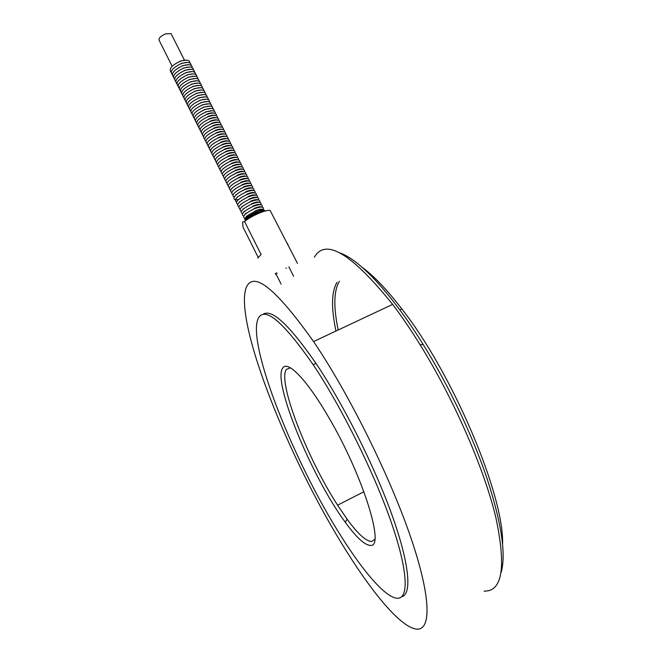 <?xml version="1.0" encoding="UTF-8"?>
<svg xmlns="http://www.w3.org/2000/svg" width="662" height="662" viewBox="0 0 662 662"><rect width="100%" height="100%" fill="white"/><g stroke="black" fill="none" stroke-linecap="round" stroke-linejoin="round"><path stroke-width="0.99" d="M171.557 34.59L171.044 33.572L165.359 33.936C160.146 36.427 158.144 38.694 159.352 40.746L172.145 66.25M244.261 211.641L243.831 211.699M245.503 213.983L245.056 214.058M246.744 216.333L246.272 216.408M248.755 218.518L247.58 218.75M246.33 218.824L245.701 218.692M245.403 220.893C244.228 219.072 247.753 216.151 255.995 212.13C261.821 209.771 264.75 209.44 264.792 211.145M258.163 257.377L242.954 226.958L242.615 221.993L244.576 221.555C250.939 216.052 265.958 209.523 270.113 210.433L297.47 263.368M275.657 273.406L276.046 274.184M275.177 273.729L276.22 274.722M246.074 288.003C234.075 322.576 289.509 461.364 347.07 552.158C373.277 593.905 399.914 625.747 415.223 628.9C431.276 632.541 432.021 599.764 410.837 537.635C389.761 475.672 348.576 393.112 313.565 341.559C275.508 287.995 253.008 270.146 246.074 288.003M258.172 318.521C246.719 343.371 293.258 461.066 341.286 536.518C363.289 571.538 385.085 597.066 396.828 598.208C409.108 599.681 408.363 571.389 390.944 521.433C373.6 471.584 341.17 406.509 313.176 364.712C282.947 321.318 264.61 305.918 258.172 318.521M337.016 282.335C331.455 291.57 331.099 307.805 335.948 331.041M339.416 281.242C333.78 290.502 333.367 306.746 338.174 329.99M374.783 539.29L371.837 541.466C366.326 541.59 358.084 534.176 347.12 519.215L337.579 505.18C306.787 457.657 277.179 380.882 286.456 369.388L290.361 367.807M370.646 545.389C385.16 547.358 362.668 475.126 329.122 418.103C307.002 379.657 287.498 359.938 282.732 368.064C272.181 381.304 311.562 476.822 345.283 522.26C356.537 537.718 364.985 545.422 370.646 545.389M346.226 523.559L345.365 522.119M502.582 543.899C504.138 494.895 452.419 373.111 401.817 308.914C387.096 289.782 373.931 275.963 362.313 267.448M401.776 596.694C412.103 594.368 409.555 563.834 391.854 514.614C374.195 465.477 343.007 403.605 315.981 363.388C289.013 324.479 271.312 308.169 262.88 314.45M314.384 257.212C325.497 237.749 351.58 253.48 392.624 304.396C401.66 316.337 410.796 329.742 420.031 344.621C453.685 398.822 483.955 468.017 495.772 517.188C506.364 566.978 502.475 591.629 484.088 591.125M501.192 572.382C506.19 554.367 501.531 523.253 487.215 479.015C472.734 436.01 448.778 385.723 423.233 344.579C391.052 292.621 358.986 259.19 339.68 252.867M286.042 268.052L286.257 268.466L286.083 268.036M244.576 221.555L261.093 254.531L257.791 258.064M287.92 244.468L287.325 243.293M277.055 273.48L276.691 272.752M288.98 266.885L289.484 267.878M255.201 210.88C259.198 209.225 261.705 208.745 262.715 209.424M262.855 210.069L262.591 210.648M261.78 211.617L260.902 212.411L260.646 211.906M253.993 208.489C257.981 206.85 260.48 206.37 261.507 207.04M260.679 209.167L260.141 209.689M252.793 206.097C256.757 204.475 259.256 203.995 260.298 204.666M259.521 206.784L258.999 207.289M251.593 203.714C255.532 202.092 258.031 201.62 259.09 202.282M258.362 204.401L257.866 204.889M250.402 201.322C254.316 199.717 256.815 199.245 257.89 199.907M257.204 202.018L256.724 202.498M249.202 198.939C253.091 197.35 255.59 196.879 256.682 197.533M256.037 199.634L255.582 200.106M248.002 196.556C251.874 194.976 254.365 194.512 255.482 195.158M254.878 197.259L254.44 197.715M246.81 194.181C250.658 192.609 253.149 192.145 254.274 192.783M253.72 194.885L253.298 195.323M245.61 191.798C249.442 190.242 251.932 189.779 253.074 190.416M252.553 192.51L252.156 192.94M244.419 189.423C248.225 187.876 250.708 187.412 251.874 188.049M251.395 190.143L251.014 190.557M243.227 187.048C247.009 185.509 249.491 185.054 250.675 185.683M242.027 184.673C245.801 183.142 248.275 182.695 249.466 183.316M240.836 182.298C244.584 180.784 247.058 180.337 248.267 180.949M239.644 179.932C243.376 178.426 245.842 177.979 247.067 178.591M238.452 177.557C242.16 176.067 244.634 175.62 245.867 176.224M237.269 175.19C240.951 173.709 243.417 173.27 244.667 173.866M236.077 172.823C239.743 171.35 242.209 170.912 243.467 171.508M234.886 170.457C238.535 169 240.993 168.562 242.275 169.149M233.703 168.098C237.327 166.65 239.785 166.212 241.076 166.799M232.519 165.74C236.119 164.3 238.568 163.87 239.876 164.441M231.328 163.373C234.911 161.95 237.36 161.52 238.676 162.091M230.144 161.015C233.703 159.6 236.152 159.178 237.484 159.741M228.961 158.665C232.503 157.258 234.944 156.828 236.284 157.391M227.778 156.306C231.303 154.908 233.736 154.486 235.093 155.049M226.594 153.956C230.095 152.566 232.528 152.152 233.893 152.699M225.411 151.606C228.895 150.224 231.319 149.811 232.701 150.357M224.236 149.256C227.695 147.883 230.119 147.477 231.51 148.015M223.053 146.906C226.495 145.549 228.911 145.135 230.31 145.673M221.878 144.556C225.295 143.215 227.711 142.802 229.118 143.331M220.694 142.214C224.095 140.874 226.503 140.468 227.927 140.998M219.519 139.872C222.895 138.54 225.303 138.143 226.735 138.664M218.344 137.53C221.704 136.215 224.104 135.809 225.543 136.322M217.169 135.189C220.504 133.881 222.904 133.484 224.352 133.989M215.994 132.847C219.312 131.556 221.704 131.159 223.16 131.664M214.819 130.513C218.112 129.222 220.504 128.833 221.969 129.33M213.644 128.18C216.921 126.897 219.304 126.508 220.777 127.005M212.469 125.846C215.729 124.58 218.104 124.183 219.594 124.671M211.302 123.513C214.538 122.255 216.904 121.866 218.402 122.346M210.127 121.179C213.346 119.93 215.704 119.549 217.21 120.021M208.96 118.854C212.154 117.613 214.513 117.232 216.027 117.704M207.785 116.529C210.963 115.296 213.313 114.915 214.836 115.378M206.618 114.195C209.78 112.979 212.121 112.598 213.652 113.061M205.452 111.878L212.461 110.744M204.285 109.553L211.277 108.427M203.118 107.227L210.086 106.11M201.951 104.91L208.902 103.793M200.785 102.593L207.719 101.485M199.626 100.276L206.536 99.176M198.459 97.959L205.344 96.867M197.301 95.651L204.161 94.558M196.134 93.342L202.977 92.25M194.976 91.025L201.794 89.949M193.817 88.716L200.611 87.641M192.659 86.416L199.411 85.34M191.5 84.107L198.244 83.04M190.342 81.807L197.061 80.739M189.183 79.506L195.886 78.447M188.025 77.206L194.702 76.147M186.874 74.905L193.519 73.854M185.716 72.605L192.336 71.562M184.566 70.313L191.161 69.27M183.407 68.012L189.977 66.978M182.257 65.72L188.794 64.694M181.107 63.428L187.619 62.402M264.734 211.161L264.295 210.764C262.88 210.326 260.174 210.946 256.169 212.634C250.195 215.415 246.603 217.939 245.412 220.189L245.453 220.851M246.554 220.032L247.133 219.163M246.074 220.38C247.803 218.137 251.303 215.812 256.558 213.404L263.989 211.377M262.375 211.501L263.426 211.559M179.956 61.144L186.436 60.118M171.044 33.572L184.458 60.192M189.977 63.047C189.696 59.911 186.403 59.332 180.097 61.309C171.549 65.406 168.545 69.071 171.086 72.299M191.119 65.323C190.855 62.187 187.561 61.616 181.247 63.602C172.691 67.706 169.687 71.364 172.236 74.574M192.261 67.598C192.013 64.471 188.72 63.9 182.406 65.894C173.833 70.007 170.829 73.656 173.378 76.85M193.412 69.874C193.172 66.754 189.886 66.192 183.556 68.186C174.983 72.307 171.971 75.948 174.52 79.126M194.554 72.15C194.33 69.038 191.045 68.484 184.715 70.486C176.125 74.607 173.113 78.248 175.67 81.401M195.695 74.434C195.489 71.322 192.212 70.776 185.865 72.779C177.267 76.916 174.255 80.549 176.812 83.677M196.846 76.718C196.647 73.614 193.378 73.068 187.023 75.079C178.417 79.217 175.397 82.849 177.962 85.961M197.988 79.001C197.806 75.898 194.537 75.36 188.182 77.38C179.567 81.525 176.539 85.15 179.112 88.245M199.138 81.285C198.972 78.19 195.704 77.653 189.34 79.688C180.709 83.834 177.689 87.45 180.263 90.529M200.288 83.569C200.131 80.483 196.871 79.953 190.499 81.989C181.86 86.151 178.831 89.751 181.413 92.812M201.438 85.861C201.298 82.775 198.037 82.254 191.657 84.297C183.01 88.46 179.973 92.059 182.563 95.096M202.58 88.145C202.464 85.067 199.204 84.554 192.824 86.598C184.16 90.777 181.123 94.368 183.713 97.388M203.731 90.437C203.631 87.367 200.379 86.854 193.983 88.915C185.31 93.094 182.273 96.677 184.864 99.672M204.881 92.738C204.79 89.66 201.546 89.155 195.141 91.224C186.461 95.411 183.424 98.986 186.022 101.965M206.039 95.03C205.956 91.96 202.721 91.464 196.308 93.532C187.611 97.728 184.566 101.303 187.172 104.257M207.189 97.322C207.132 94.261 203.888 93.772 197.475 95.849C188.769 100.045 185.716 103.62 188.331 106.557M208.34 99.623C208.298 96.569 205.063 96.081 198.633 98.166C189.92 102.37 186.866 105.928 189.489 108.849M209.498 101.923C209.465 98.87 206.238 98.39 199.8 100.475C191.07 104.695 188.016 108.254 190.639 111.15M210.648 104.224C210.64 101.178 207.413 100.698 200.967 102.8C192.228 107.021 189.175 110.571 191.798 113.45M211.807 106.524C211.807 103.479 208.588 103.015 202.133 105.117C193.387 109.346 190.325 112.888 192.956 115.742M212.957 108.833C212.982 105.788 209.763 105.324 203.3 107.443C194.537 111.679 191.475 115.213 194.115 118.051M214.116 111.133C214.157 108.105 210.938 107.641 204.475 109.76C195.695 114.005 192.634 117.538 195.282 120.352M215.274 113.442C215.332 110.413 212.121 109.958 205.642 112.085C196.854 116.338 193.784 119.863 196.44 122.66M216.433 115.751C216.507 112.722 213.296 112.275 206.809 114.41C198.012 118.672 194.942 122.189 197.599 124.961M217.591 118.059C217.682 115.039 214.48 114.6 207.984 116.744C199.171 121.005 196.101 124.514 198.766 127.27M218.75 120.376C218.857 117.356 215.655 116.926 209.151 119.069C200.329 123.347 197.251 126.847 199.932 129.578M219.908 122.685C220.032 119.673 216.838 119.243 210.326 121.403C201.488 125.681 198.41 129.181 201.091 131.895M221.067 125.002C221.207 121.99 218.021 121.568 211.501 123.736C202.646 128.023 199.568 131.515 202.258 134.204M222.233 127.319C222.391 124.315 219.205 123.893 212.676 126.07C203.813 130.364 200.727 133.848 203.424 136.521M223.392 129.636C223.574 126.641 220.388 126.227 213.851 128.403C204.972 132.714 201.885 136.19 204.591 138.83M224.55 131.961C224.749 128.958 221.571 128.552 215.026 130.745C206.139 135.056 203.044 138.524 205.766 141.147M225.717 134.287C225.932 131.283 222.763 130.886 216.201 133.079C207.297 137.406 204.21 140.865 206.933 143.472M226.884 136.604C227.116 133.616 223.946 133.219 217.376 135.42C208.464 139.756 205.369 143.207 208.1 145.789M228.042 138.929C228.299 135.942 225.138 135.553 218.559 137.762C209.631 142.107 206.536 145.549 209.275 148.106M229.209 141.263C229.482 138.275 226.33 137.886 219.734 140.104C210.789 144.457 207.694 147.899 210.45 150.431M230.376 143.588C230.666 140.609 227.513 140.228 220.918 142.454C211.956 146.807 208.861 150.241 211.617 152.756M231.543 145.921C231.857 142.942 228.704 142.57 222.101 144.804C213.123 149.165 210.02 152.591 212.792 155.082M232.71 148.247C233.041 145.276 229.896 144.904 223.276 147.146C214.289 151.524 211.186 154.941 213.967 157.407M233.876 150.58C234.232 147.609 231.088 147.245 224.459 149.496C215.456 153.882 212.353 157.299 215.15 159.741M235.043 152.922C235.415 149.951 232.288 149.595 225.643 151.855C216.631 156.24 213.52 159.65 216.325 162.074M236.218 155.256C236.607 152.285 233.479 151.937 226.826 154.205C217.798 158.607 214.687 162.008 217.5 164.399M237.385 157.597C237.799 154.627 234.679 154.287 228.009 156.563C218.965 160.974 215.853 164.366 218.683 166.733M238.552 159.931C238.99 156.968 235.871 156.629 229.201 158.913C220.132 163.34 217.02 166.725 219.858 169.075M239.727 162.273C240.182 159.319 237.07 158.979 230.384 161.271C221.298 165.707 218.187 169.091 221.042 171.408M240.894 164.623C241.373 161.66 238.27 161.338 231.576 163.638C222.473 168.082 219.354 171.45 222.225 173.75M242.069 166.965C242.573 164.01 239.47 163.688 232.759 165.996C223.648 170.448 220.529 173.816 223.408 176.084M243.244 169.315C243.765 166.361 240.67 166.038 233.951 168.363C224.815 172.823 221.696 176.183 224.592 178.426M244.41 171.665C244.965 168.711 241.87 168.396 235.142 170.722C225.99 175.198 222.871 178.55 225.775 180.767M245.585 174.015C246.156 171.061 243.07 170.755 236.326 173.088C227.165 177.573 224.046 180.916 226.958 183.117M246.761 176.365C247.356 173.419 244.278 173.113 237.517 175.463C228.34 179.956 225.212 183.283 228.15 185.459M247.936 178.715C248.556 175.769 245.478 175.471 238.709 177.83C229.515 182.331 226.387 185.658 229.333 187.809M249.111 181.074C249.756 178.128 246.686 177.838 239.909 180.205C230.69 184.715 227.562 188.033 230.525 190.16M250.286 183.432C250.956 180.486 247.894 180.205 241.1 182.571C231.865 187.098 228.738 190.408 231.717 192.51M251.469 185.79C252.156 182.844 249.102 182.563 242.292 184.946C233.041 189.481 229.913 192.783 232.908 194.86M235.697 194.86L236.119 194.785M252.644 188.149C253.364 185.211 250.31 184.93 243.492 187.321C234.224 191.872 231.088 195.166 234.1 197.21M236.922 197.193L237.36 197.119M253.819 190.515C254.564 187.569 251.519 187.305 244.683 189.704C234.381 193.751 229.83 201.314 238.61 199.444M255.002 192.874C255.772 189.936 252.727 189.671 245.883 192.079C236.582 196.647 233.446 199.932 236.483 201.918M239.379 201.86L239.859 201.769M256.177 195.24C256.972 192.303 253.943 192.046 247.083 194.463C237.757 199.039 234.621 202.315 237.683 204.277M240.612 204.202L241.117 204.103M257.361 197.607C258.18 194.669 255.151 194.413 248.283 196.846C238.941 201.438 235.804 204.699 238.874 206.635M241.845 206.536L242.375 206.436M258.536 199.982C259.388 197.044 256.368 196.788 249.483 199.229C240.116 203.83 236.979 207.09 240.074 209.002M243.086 208.878L243.641 208.762M259.719 202.349C260.596 199.411 257.584 199.171 250.683 201.62C241.299 206.23 238.163 209.473 241.274 211.36M244.328 211.219L244.907 211.095M260.902 204.724C261.804 201.786 258.801 201.546 251.883 204.004C242.482 208.629 239.346 211.865 242.474 213.727M245.569 213.553L246.057 213.131M262.086 207.098C263.013 204.161 260.017 203.929 253.083 206.395C243.657 211.029 240.521 214.265 243.674 216.093M246.81 215.895L247.381 215.771M263.261 209.473C264.229 206.536 261.233 206.304 254.282 208.787C244.841 213.437 241.704 216.656 244.874 218.46M245.859 218.518L246.686 218.46M264.742 211.161C263.186 208.803 260.1 208.811 255.491 211.178C246.802 215.34 243.434 218.501 245.37 220.636M248.771 218.534L248.498 218.005M248.118 217.244L247.869 216.747M275.723 273.365L276.211 274.341M276.253 274.432L280.506 282.922M280.903 283.7L281.143 284.18M363.918 491.742L337.579 505.18M347.12 519.215L345.283 522.26M401.817 308.914L399.815 309.857M315.981 363.388L313.176 364.712M313.565 341.559L392.624 304.396M423.233 344.579L420.031 344.621M288.905 266.91L293.647 276.319M260.257 211.145L260.009 210.648M259.074 206.85L258.403 207.421L258.188 207.04M262.847 210.102L262.351 210.681M261.225 211.749L260.762 212.138M260.216 209.242L259.57 209.788M257.94 204.459L257.295 205.013M256.798 202.076L256.177 202.613M255.656 199.684L255.06 200.205M254.514 197.301L253.943 197.806M253.364 194.926L252.818 195.414M252.222 192.543L251.701 193.023M251.08 190.168L250.575 190.631M249.93 187.793L249.45 188.24M248.788 185.426L248.324 185.857M247.638 183.051L247.199 183.473M246.496 180.685L246.074 181.098M264.295 210.764L264.527 211.219"/></g></svg>

